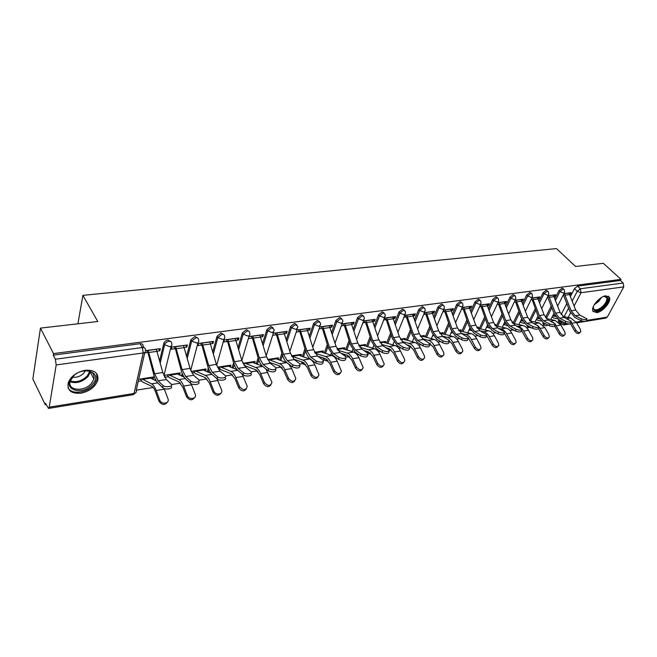 <?xml version="1.0" encoding="UTF-8"?>
<svg xmlns="http://www.w3.org/2000/svg" width="657" height="657" viewBox="0 0 657 657"><rect width="100%" height="100%" fill="white"/><g stroke="black" fill="none" stroke-linecap="round" stroke-linejoin="round"><path stroke-width="0.99" d="M170.877 341.697L168.011 340.03C165.835 340.49 164.431 341.615 163.79 343.406L164.611 344.736C165.252 342.946 166.664 341.821 168.841 341.361C170.853 341.246 171.797 342.001 171.674 343.644L171.707 343.907C172.306 345.352 171.617 346.28 169.646 346.691L164.611 344.736L160.259 362.886M197.716 338.068L194.998 336.474L190.85 339.8L191.688 341.106L195.843 337.78C197.716 337.665 198.611 338.371 198.545 339.907L198.611 340.4C199.145 341.771 198.488 342.642 196.64 343.028L191.688 341.106L187.278 358.172M223.676 334.561L221.097 333.042L217.015 336.31L217.878 337.591L221.959 334.314C223.7 334.199 224.554 334.856 224.538 336.294L224.628 337C225.105 338.306 224.472 339.127 222.739 339.48L217.878 337.591L213.418 353.704M248.798 331.169L246.35 329.715L242.343 332.927L243.213 334.183L247.229 330.972C248.847 330.857 249.66 331.465 249.676 332.795L249.8 333.715C250.218 334.947 249.619 335.719 248.001 336.039L243.213 334.183L238.721 349.458M273.123 327.892L270.799 326.496L266.857 329.658L267.744 330.89L271.694 327.728L274.026 329.42L274.174 330.537L272.45 332.721L267.744 330.89L263.227 345.41M296.693 324.722L294.484 323.375L290.599 326.488L291.503 327.703L295.387 324.583L297.605 326.151L297.785 327.449L296.135 329.502L291.503 327.703L286.978 341.541M319.532 321.651L317.438 320.361L313.619 323.425L314.531 324.607L318.349 321.544L320.46 322.989L320.665 324.451L319.088 326.381L314.531 324.607L309.997 337.838M341.689 318.67L339.685 317.43L335.932 320.444L336.852 321.61L340.613 318.588L342.617 319.926L342.855 321.544L341.344 323.359L336.852 321.61L332.319 334.29M363.181 315.787L361.276 314.588L357.572 317.561L358.508 318.702L362.212 315.73L364.118 316.953L364.38 318.727L362.935 320.419L358.508 318.702L353.983 330.873M384.074 313.003L382.226 311.829L378.58 314.752L379.524 315.877L383.171 312.954L384.986 314.079L385.265 315.984L383.885 317.577L379.524 315.877L375.007 327.58M404.392 310.309L402.569 309.151L398.98 312.034L399.924 313.143L403.521 310.252L405.238 311.295L405.55 313.315L404.227 314.81L399.924 313.143L395.424 324.41M424.118 307.69L422.328 306.548L418.788 309.39L419.741 310.482L423.28 307.632L424.923 308.593L425.251 310.728L423.979 312.124L419.741 310.482L415.257 321.355M443.294 305.144L441.529 304.019L438.047 306.827L438.999 307.895L442.489 305.086L444.042 305.973L444.395 308.207L443.179 309.513L438.999 307.895L434.532 318.407M461.937 302.663L460.196 301.563L456.763 304.331L457.724 305.382L461.157 302.614L462.635 303.427L463.004 305.751L461.846 306.975L457.724 305.382L453.273 315.549M480.062 300.257L478.345 299.173L474.962 301.9L475.931 302.934L479.314 300.208L480.719 300.955L481.105 303.362L479.996 304.511L475.931 302.934L471.504 312.781M497.702 297.917L496.01 296.849L492.668 299.535L493.645 300.553L496.979 297.867L498.318 298.557L498.712 301.029L497.653 302.113L493.645 300.553L489.235 310.112M514.866 295.642L513.199 294.582L509.906 297.235L510.883 298.245L514.176 295.584L515.441 296.225L515.852 298.763L514.833 299.773L510.883 298.245L506.498 307.517M531.587 293.416L529.928 292.381L526.684 295.001L527.661 295.987L530.913 293.367L532.121 293.958L532.54 296.545L531.57 297.506L527.661 295.987L523.309 305.004M547.864 291.256L546.23 290.238L543.027 292.817L544.004 293.794L547.215 291.207L548.357 291.749L548.8 294.393L547.864 295.289L544.004 293.794L539.684 302.557M563.722 289.154L562.113 288.144L558.951 290.698L559.936 291.651L563.098 289.105L564.191 289.606L564.634 292.291L563.739 293.129L559.936 291.651L555.633 300.192M596.712 312.65C602.839 312.001 611.692 301.399 609.45 297.334L605.754 295.806C599.66 296.356 590.733 306.991 592.901 311.057L596.712 312.65M80.918 393.198C89.574 391.301 95.183 387.014 97.745 380.354C98.805 373.102 94.616 369.743 85.196 370.269C76.647 372.026 70.989 376.198 68.205 382.801C66.973 390.422 71.211 393.888 80.918 393.198M40.455 328.114L97.77 321.511L82.897 295.354L556.495 248.584L575.573 266.487L603.356 263.293L620.98 279.381L53.504 353.589L40.455 328.114L32.85 379.023L45.251 404.712L46.113 404.572M136.229 390.192L153.13 387.49M171.551 384.55L180.494 383.121M199.014 380.173L206.955 378.9M225.556 375.935L232.553 374.818M251.22 371.837L256.895 370.934M276.055 367.871L280.145 367.222M290.082 365.637L290.665 365.547M276.769 332.771L283.463 354.271L287.29 360.677L292.71 364.791C297.268 366.483 299.723 366.22 300.068 364.003L302.705 363.625M313.167 361.95L314.12 361.802M323.384 360.323L324.583 360.126M335.538 358.385L336.844 358.172M357.252 354.92L358.878 354.657M378.309 351.552L380.247 351.249M398.766 348.292L400.984 347.939M410.436 346.428L410.847 346.362M418.624 345.122L421.112 344.728M429.629 343.365L430.286 343.258M437.923 342.042L440.666 341.607M456.689 339.045L459.67 338.569M474.929 336.138L478.14 335.628M492.684 333.304L495.797 332.803M509.955 330.545L512.361 330.159M526.774 327.859L528.515 327.588M543.15 325.248L544.251 325.075M559.107 322.702L559.624 322.62M45.251 404.712L45.481 403.275L48.478 408.416L49.234 407.159L56.19 364.947L55.344 359.215L142.38 347.537C144.54 347.422 145.525 348.235 145.353 349.976L145.353 350.009C146.026 351.536 145.304 352.522 143.193 352.973L56.19 364.947M53.504 353.589L53.258 355.133L55.344 359.215M558.647 321.643L558.573 319.614M561.152 314.588L566.917 303.353M570.572 296.225L574.473 288.628L577.248 291.289L580.377 288.768L623.181 283.027L623.789 286.871L607.282 317.101L605.902 318.103L585.962 321.33M623.181 283.027L620.389 280.473L620.98 279.381M554.294 296.512L554.845 296.438L553.432 295.05M554.845 296.438L555.699 294.738L548.11 295.773M538.297 298.721L538.912 298.631L537.5 297.219M538.912 298.631L539.758 296.915L531.841 297.991M512.156 322.505L512.394 322.004L511.885 322.086M521.872 300.98L522.561 300.881L521.157 299.452M522.561 300.881L523.399 299.14L515.137 300.265M495.206 325.675L495.723 324.558L494.573 324.73M505.011 303.296L505.775 303.197L504.371 301.735M505.775 303.197L506.604 301.432L497.981 302.606M478.066 328.36L478.616 327.178L476.785 327.457M487.699 305.677L488.537 305.562L487.133 304.084M488.537 305.562L489.35 303.789L480.357 305.012M459.604 330.882L458.98 330.184M460.483 331.095L461.033 329.871L458.504 330.257M469.903 308.133L470.823 308.002L469.427 306.499M470.823 308.002L471.627 306.203L462.241 307.484M441.603 333.707L440.937 332.951M442.424 333.912L442.982 332.639L439.697 333.14M451.614 310.646L452.616 310.506L451.236 308.979M452.616 310.506L453.412 308.683L443.615 310.022M423.108 336.614L422.402 335.784M423.864 336.803L424.422 335.481L420.349 336.105M432.807 313.233L433.899 313.085L432.52 311.533M433.899 313.085L434.679 311.237L424.455 312.633M404.096 339.603L403.341 338.708M404.778 339.784L405.344 338.404L400.433 339.152M413.458 315.902L414.649 315.738L413.278 314.153M414.649 315.738L415.413 313.865L404.737 315.319M384.542 342.683L383.745 341.706M385.15 342.847L385.716 341.41L379.927 342.297M393.551 318.637L394.841 318.464L393.477 316.855M394.841 318.464L395.588 316.567L384.444 318.087M364.421 345.853L363.584 344.794M364.947 346.009L365.53 344.498L358.804 345.533M373.053 321.462L374.441 321.265L373.094 319.639M374.441 321.265L375.18 319.351L363.543 320.936M343.718 349.13L342.823 347.98M344.161 349.261L344.744 347.684L337.033 348.867M351.947 324.361L353.441 324.156L352.111 322.497M353.441 324.156L354.164 322.217L342.018 323.876M322.406 352.505L321.454 351.249M322.751 352.62L323.343 350.961L314.588 352.3M330.192 327.358L331.81 327.137L330.487 325.445M331.81 327.137L332.508 325.166L319.819 326.899M300.446 355.995L299.444 354.624M300.701 356.078L301.292 354.337L291.437 355.848M307.763 330.446L309.504 330.208L308.199 328.484M309.504 330.208L310.178 328.213L296.989 330.011M277.821 359.609L276.753 358.098M277.968 359.658L278.568 357.819L267.539 359.51M284.637 333.625L286.501 333.37L285.212 331.613M286.501 333.37L287.158 331.35L273.542 333.206M254.497 363.337L253.356 361.678M254.53 363.354L255.13 361.407L242.86 363.288M260.763 336.91L262.775 336.639L261.502 334.848M262.775 336.639L263.408 334.594L249.356 336.507M230.229 367.132L229.219 365.374M230.369 367.107L230.952 365.111L217.368 367.189M236.126 340.301L238.277 340.006L237.029 338.183M238.277 340.006L238.885 337.936L224.374 339.915L223.782 342.001L227.47 341.5M205.099 371.008L204.311 369.193M205.444 370.959L205.994 368.93L191.146 371.525M210.675 343.808L212.975 343.488L211.751 341.632M212.975 343.488L213.558 341.385L198.562 343.43L198.003 345.549L201.806 345.032M179.131 375.016L179.698 374.933L178.597 373.135M179.698 374.933L180.223 372.88L164.973 375.221L164.521 377.036M184.371 347.43L186.834 347.085L185.635 345.196M186.834 347.085L187.385 344.958L171.879 347.068L171.354 349.22L175.279 348.678M152.301 379.163L153.106 379.04L152.022 377.2M153.106 379.04L153.598 376.962L138.717 379.237M157.171 351.175L159.807 350.805L158.633 348.875M159.807 350.805L160.324 348.645L145.608 350.649M154.945 380.387L155.274 379.007M159.667 360.644L163.79 343.406M181.504 376.042L182.186 373.39M186.678 355.963L190.85 339.8M207.21 371.87L208.277 367.994M212.819 351.536L217.015 336.31M232.102 367.854L233.58 362.82M238.121 347.331L242.343 332.927M256.222 363.97L258.111 357.868M262.628 343.315L266.857 329.658M279.603 360.225L281.894 353.195M286.37 339.48L290.599 326.488M302.286 356.603L304.963 348.768M309.381 335.809L313.619 323.425M324.287 353.105L327.334 344.564M331.711 332.286L335.932 320.444M345.648 349.713L349.039 340.556M353.367 328.902L357.572 317.561M366.392 346.42L370.121 336.737M374.391 325.65L378.58 314.752M386.546 343.233L390.595 333.083M394.808 322.505L398.98 312.034M406.133 340.145L410.485 329.576M414.641 319.474L418.788 309.39M425.178 337.148L429.818 326.217M433.916 316.551L438.047 306.827M443.705 334.232L448.616 322.989M452.657 313.726L456.763 304.331M461.731 331.399L466.897 319.877M470.888 310.983L474.962 301.9M479.282 328.64L484.694 316.879M488.619 308.338L492.668 299.535M496.372 325.962L502.014 313.989M505.882 305.768L509.906 297.235M513.018 323.359L518.874 311.196M522.693 303.271L526.684 295.001M529.411 320.468L535.307 308.494M539.068 300.857L543.027 292.817M545.474 317.487L551.313 305.883M555.017 298.508L558.951 290.698M77.912 323.802L82.897 295.354M569.882 294.369L570.375 294.303L568.954 292.932M570.375 294.303L571.229 292.62L563.961 293.613M138.241 381.331L141.337 380.855M164.644 377.258L168.323 376.691M191.918 373.045L194.439 372.659M218.28 368.971L219.717 368.749M243.788 365.037L244.207 364.972M432.511 335.899L433.415 335.76M450.957 333.05L452.369 332.828M468.909 330.282L470.363 330.052M486.377 327.58L487.666 327.383M503.393 324.952L504.519 324.78M519.966 322.398L520.944 322.242M536.112 319.902L536.941 319.77M551.855 317.471L552.545 317.364M563.106 295.305L563.796 295.207M554.927 315.491L552.685 315.836M301.021 361.637L301.801 362.311M322.833 357.86L323.704 358.862L323.786 358.172M344.087 354.254L344.958 355.503L345.163 354.583M510.891 328.508L511.417 329.132M527.07 325.387L527.563 326.57M542.986 322.456L543.298 324.073M53.258 355.133L140.097 343.701C142.249 343.595 143.242 344.408 143.07 346.157L143.957 347.635M620.389 280.473L577.585 286.107L574.473 288.628M538.822 317.955L536.941 318.243M547.256 297.481L548.094 297.366M522.299 320.485L520.779 320.723M530.996 299.723L531.981 299.584M505.323 323.088L504.198 323.26M514.308 302.023L515.441 301.867M487.888 325.757L487.174 325.864M497.16 304.38L498.458 304.199M479.544 306.803L481.014 306.597M461.436 309.299L463.086 309.069M442.826 311.853L444.658 311.607M423.683 314.489L425.711 314.21M403.981 317.2L406.215 316.896M383.704 319.992L386.152 319.655M362.82 322.866L365.497 322.497M341.303 325.831L344.219 325.429M319.13 328.878L322.291 328.443M296.323 332.023L299.691 331.555M272.901 335.242L276.375 334.766M248.732 338.569L252.313 338.076M144.704 352.891L147.841 352.456M581.363 318.809C584.648 319.959 586.496 319.975 586.906 318.859L579.811 315.056L575.261 315.762L581.363 318.809L580.977 320.55L574.883 317.495L569.882 311.434L563.369 294.779M586.791 319.392L586.52 320.6C586.11 321.716 584.262 321.7 580.977 320.55M564.355 293.556L571.114 310.745L575.261 315.762M568.913 292.94L575.663 310.063L579.811 315.056M580.057 332.45L579.704 332.787C578.357 334.15 576.723 333.625 574.801 331.21L575.877 330.184C577.799 332.598 579.433 333.132 580.78 331.769L580.418 329.42L576.411 322.521L570.67 317.963L562.638 316.37M555.551 316.559L553.087 315.771M552.126 316.945L553.728 318.004L557.423 318.752M570.498 323.811L574.801 331.21M575.877 330.184L571.114 322.119M568.494 319.639L567.237 319.006M565.644 321.314C568.995 322.488 570.876 322.497 571.286 321.33L564.232 317.487L559.559 318.21L565.644 321.314L565.266 323.072L559.189 319.967L554.188 313.808L547.577 296.849M571.163 321.897L570.9 323.088C570.49 324.262 568.609 324.254 565.266 323.072L564.823 323.958L566.786 323.638M548.644 295.699L555.42 313.126L559.559 318.21M553.325 295.067L560.092 312.42L564.232 317.487M549.507 323.885C552.923 325.092 554.837 325.084 555.239 323.868L548.242 319.975L543.446 320.723L549.507 323.885L549.137 325.667L543.076 322.505L538.091 316.255L532.334 300.216L531.365 298.96M555.116 324.468L554.869 325.642C554.459 326.866 552.545 326.874 549.137 325.667M532.531 297.9L539.315 315.557L543.446 320.723M537.327 297.243L544.103 314.834L548.242 319.975M603.29 296.537L603.553 296.463C609.08 296.299 609.211 299.617 603.955 306.417C596.786 312.256 593.255 312.289 593.361 306.515M593.214 307.106L593.411 308.626C595.316 310.966 598.601 310.022 603.257 305.792C606.189 302.557 607.323 299.838 606.657 297.637L603.898 296.373M593.074 311.41C595.989 312.798 599.784 311.27 604.465 306.827C608.103 302.811 609.507 299.436 608.678 296.709L608.316 296.118M92.711 384.041C83.045 396.311 61.2 389.782 72.056 377.471C82.182 364.865 103.65 372.108 92.711 384.041M74.003 375.517L70.283 380.945C66.727 390.751 84.449 392.377 91.619 383.154L93.935 379.007C94.739 372.897 91.118 370.236 83.061 371.033M85.311 370.753L83.948 372.938C80.606 376.387 76.77 377.783 72.442 377.134M68.065 387.745C71.309 395.103 87.512 392.96 94.214 384.517L97.096 379.335L96.612 373.529M564.453 335.119L564.158 335.399C562.778 336.844 561.111 336.327 559.14 333.855L560.207 332.82C562.178 335.292 563.854 335.809 565.225 334.372L564.872 332.04L560.856 325.043L555.124 320.411L546.435 318.629M539.323 318.842L537.483 318.16M536.432 319.261L538.124 320.427L541.081 321.035M554.763 326.233L559.14 333.855M560.207 332.82L555.231 324.353M553.826 322.866L550.5 321.142L555.124 320.411M548.439 337.846L548.201 338.076C546.805 339.603 545.088 339.102 543.068 336.565L544.127 335.522C546.156 338.059 547.864 338.569 549.268 337.033L548.915 334.717L544.899 327.621L539.183 322.916L529.805 320.936M522.668 321.174L521.469 320.616M520.344 321.626L522.118 322.907L524.311 323.375M538.485 328.533L543.068 336.565M544.127 335.522L540.111 328.393L537.878 325.732L531.825 322.538L526.898 323.31L532.942 326.521C536.424 327.761 538.37 327.736 538.773 326.463M538.469 326.118L533.656 323.507M538.641 327.104L538.403 328.27C538.001 329.551 536.055 329.568 532.581 328.328L526.536 325.1L521.559 318.76L515.794 302.499L514.727 301.128M515.983 300.15L522.775 318.062L526.898 323.31M520.902 299.485L527.694 317.315L531.825 322.538M515.926 329.231C519.473 330.504 521.453 330.471 521.855 329.132L514.965 325.166L509.906 325.954L515.926 329.231L515.564 331.062L509.553 327.777L504.584 321.339L498.811 304.848L497.645 303.337M521.724 329.814L521.494 330.964C521.091 332.302 519.112 332.335 515.564 331.062M498.992 302.475L505.791 320.632L509.906 325.954M504.05 301.785L510.842 319.869L514.965 325.166M498.433 332.015C502.063 333.321 504.075 333.271 504.469 331.875L497.645 327.868L492.446 328.681L498.433 332.015L498.08 333.871L492.101 330.52L487.149 323.983L481.367 307.254L480.086 305.604M504.33 332.606L504.116 333.723C503.722 335.127 501.71 335.177 498.08 333.871M481.54 304.848L488.34 323.269L492.446 328.681M486.73 304.142L493.538 322.488L497.645 327.868M531.989 340.655L531.825 340.811C530.396 342.445 528.647 341.96 526.561 339.349L527.62 338.298C529.698 340.909 531.456 341.394 532.884 339.768L532.531 337.468L528.515 330.274C526.996 327.629 525.091 326.036 522.824 325.486L512.747 323.293M505.553 323.531L505.044 323.129M503.82 324.049L507.097 325.765M521.559 330.627L526.561 339.349M527.62 338.298L523.604 331.062C522.077 328.418 520.18 326.808 517.913 326.258L516.345 325.913M515.096 343.537L515.014 343.619C513.56 345.36 511.762 344.892 509.618 342.207L510.661 341.147C512.805 343.825 514.612 344.301 516.065 342.56L515.704 340.293L511.696 332.992C510.177 330.315 508.28 328.689 506.021 328.122L495.23 325.708M486.87 326.521L489.432 328.204M504.264 332.943L509.618 342.207M510.661 341.147L506.654 333.805C505.126 331.12 503.237 329.486 500.979 328.919L498.548 328.369M497.743 346.502L497.743 346.494C496.257 348.35 494.417 347.906 492.2 345.147L493.235 344.071C495.452 346.83 497.3 347.282 498.778 345.426L498.425 343.2L494.417 335.784C492.898 333.066 491.017 331.415 488.767 330.841L477.245 328.172M469.459 329.058L471.266 330.668M486.541 335.39L492.2 345.147M493.235 344.071L489.235 336.622C487.716 333.896 485.835 332.237 483.585 331.654L480.234 330.865M480.456 334.881C484.16 336.22 486.213 336.154 486.599 334.692L479.84 330.643L474.502 331.481L480.456 334.881L480.111 336.754L474.165 333.345L469.229 326.701L463.44 309.734L462.043 307.928M486.459 335.464L486.254 336.565C485.86 338.035 483.815 338.1 480.111 336.754M463.604 307.295L470.412 325.987L474.502 331.481M468.942 306.564L475.75 325.174L479.84 330.643M479.971 349.516C478.436 351.421 476.547 350.969 474.305 348.169L475.331 347.077C477.623 349.918 479.52 350.345 481.023 348.366L480.661 346.182L476.662 338.659C475.151 335.899 473.27 334.216 471.036 333.625L458.693 330.578M468.342 337.953L474.305 348.169M475.331 347.077L471.34 339.521C469.821 336.745 467.948 335.062 465.714 334.462L461.411 333.419M461.97 337.829C465.756 339.201 467.841 339.119 468.227 337.591L461.543 333.501L456.048 334.356L461.97 337.829L461.633 339.726L455.72 336.244L450.801 329.494L445.011 312.28L443.491 310.301M468.08 338.412L467.883 339.488C467.497 341.024 465.411 341.106 461.633 339.726M445.167 309.808L451.975 328.771L456.048 334.356M450.653 309.061L457.469 327.942L461.543 333.501M461.699 352.62C460.105 354.575 458.175 354.123 455.909 351.273L456.919 350.173C459.292 353.096 461.239 353.499 462.758 351.38L462.405 349.253L458.414 341.607C456.902 338.807 455.038 337.098 452.813 336.491L440.256 333.05M447.893 339.521L451.934 343.595L455.909 351.273M456.919 350.173L452.936 342.494C451.425 339.677 449.56 337.961 447.343 337.353L442.136 336.047M442.941 340.86C446.809 342.264 448.936 342.166 449.322 340.564L442.719 336.433L437.069 337.32L442.941 340.86L442.621 342.782L436.749 339.234L431.854 332.368L426.064 314.9L424.414 312.732M449.166 341.435L448.986 342.486C448.608 344.096 446.481 344.194 442.621 342.782M426.204 312.395L433.012 331.645L437.069 337.32M431.854 311.623L438.662 330.791L442.719 336.433M442.917 355.807C441.249 357.81 439.278 357.367 436.987 354.46L437.981 353.359C440.445 356.373 442.44 356.743 443.984 354.468L443.623 352.407L439.648 344.646C438.137 341.796 436.281 340.063 434.08 339.431L421.63 335.908M427.748 342.157L433.02 346.666L436.987 354.46M437.981 353.359L434.006 345.557C432.503 342.699 430.647 340.95 428.454 340.318L422.402 338.741M423.363 343.972C427.321 345.418 429.489 345.303 429.859 343.627L423.354 339.455L417.532 340.367L423.363 343.972L423.051 345.927L417.228 342.305L412.358 335.325L406.568 317.594L404.86 315.303M429.711 344.555L429.538 345.574C429.169 347.257 427.001 347.372 423.051 345.927M406.699 315.056L413.508 334.594L417.532 340.367M412.514 314.26L419.314 333.715L423.354 339.455M423.584 359.083C421.86 361.153 419.831 360.709 417.507 357.745L418.493 356.628C421.055 359.74 423.108 360.077 424.66 357.638L424.299 355.651L420.34 347.767C418.829 344.876 416.99 343.11 414.813 342.461L402.478 338.84M407.11 344.9L409.007 345.418L413.565 349.828L417.507 357.745M418.493 356.628L414.534 348.703C413.031 345.796 411.2 344.022 409.024 343.373L402.133 341.509M403.201 347.192C407.25 348.67 409.459 348.53 409.828 346.773L403.414 342.568L397.428 343.496L403.201 347.192L402.897 349.163L397.132 345.467L392.295 338.371L386.505 320.361L384.805 318.037M409.672 347.758L409.516 348.744C409.147 350.51 406.946 350.649 402.897 349.163M386.628 317.791L393.42 337.632L397.428 343.496M392.607 316.978L399.407 336.729L403.414 342.568M403.694 362.45C401.895 364.586 399.826 364.142 397.469 361.128L398.438 360.003C401.099 363.206 403.209 363.51 404.769 360.89L404.416 358.993L400.466 350.978C398.963 348.046 397.14 346.239 394.98 345.582L382.776 341.854M385.831 347.684L389.018 348.596L393.535 353.08L397.469 361.128M398.438 360.003L394.496 351.947C393.001 348.99 391.178 347.183 389.026 346.518L381.306 344.35M382.44 350.493C386.579 352.021 388.829 351.856 389.199 350.017L382.891 345.771L376.716 346.732L382.44 350.493L382.144 352.505L376.428 348.727L371.632 341.509L365.842 323.219L364.159 320.854M389.043 351.06L388.895 352.012C388.533 353.868 386.283 354.024 382.144 352.505M365.957 320.608L372.741 340.761L376.716 346.732M372.117 319.77L378.9 339.833L382.891 345.771M383.212 365.916C381.347 368.125 379.212 367.69 376.822 364.61L377.775 363.469C380.559 366.787 382.727 367.033 384.288 364.233L380.001 354.287C378.514 351.306 376.699 349.467 374.572 348.793L362.508 344.966M363.879 350.51L368.437 351.856L372.913 356.431L376.822 364.61M377.775 363.469L373.858 355.281C372.363 352.283 370.556 350.436 368.437 349.754L359.88 347.249M361.03 353.909C365.276 355.47 367.575 355.281 367.928 353.359L361.736 349.064L355.38 350.058L361.03 353.909L360.75 355.938L355.1 352.078L350.345 344.736L344.564 326.159L342.897 323.753M367.772 354.46L367.649 355.38C367.288 357.318 364.988 357.507 360.75 355.938M344.662 323.515L351.438 343.989L355.38 350.058M351.01 322.644L357.786 343.028L361.736 349.064M362.106 369.48C360.176 371.772 357.991 371.345 355.552 368.199L356.488 367.049C359.404 370.466 361.629 370.671 363.19 367.657L358.927 357.695C357.441 354.665 355.651 352.793 353.548 352.095L341.64 348.161M341.229 353.367L347.233 355.223L351.667 359.888L355.552 368.199M356.488 367.049L352.587 358.722C351.109 355.675 349.327 353.795 347.225 353.088L337.821 350.214M338.963 357.424C343.307 359.026 345.656 358.821 346.009 356.792L339.94 352.464L333.386 353.491L338.963 357.424L338.7 359.486L333.124 355.544L328.401 348.062L322.636 329.19L320.986 326.743M345.853 357.966L345.738 358.853C345.385 360.882 343.036 361.087 338.7 359.486M322.727 326.504L329.477 347.307L333.386 353.491M329.264 325.609L336.023 346.321L339.94 352.464M340.367 373.151C338.355 375.525 336.113 375.106 333.633 371.903L334.553 370.737C337.599 374.268 339.891 374.416 341.435 371.18L337.205 361.21C335.735 358.122 333.961 356.217 331.884 355.503L320.148 351.454M317.848 356.25L325.387 358.689L329.765 363.444L333.633 371.903M334.553 370.737L330.676 362.27C329.206 359.165 327.441 357.252 325.371 356.521L315.089 353.236M316.198 361.046C320.649 362.697 323.055 362.459 323.4 360.34L317.462 355.971L310.695 357.03L316.198 361.046L315.943 363.14L310.449 359.108C308.429 357.556 306.868 355.018 305.776 351.495L300.027 332.311L298.393 329.822M323.244 361.58L323.137 362.426C322.792 364.553 320.394 364.791 315.943 363.14M300.101 329.584L306.827 350.731L310.695 357.03M306.844 328.664L313.578 349.713L317.462 355.971M317.947 376.929C315.861 379.401 313.553 378.999 311.032 375.714L311.919 374.539C315.122 378.186 317.487 378.276 318.998 374.794L314.81 364.832C313.348 361.695 311.599 359.749 309.554 359.009L298.007 354.837M311.919 374.539L308.076 365.924C306.622 362.763 304.873 360.816 302.844 360.069L291.593 356.168M293.786 359.19L302.869 362.262L307.189 367.107L311.032 375.714M300.068 364.003L294.27 359.593L287.29 360.677M299.912 365.308L299.822 366.113C299.477 368.339 297.021 368.602 292.464 366.91L287.052 362.787C285.064 361.202 283.528 358.615 282.436 355.035L276.712 335.538L275.094 332.992M283.725 331.818L290.427 353.211L294.27 359.593M294.821 380.822C292.652 383.401 290.279 383.006 287.709 379.647L288.579 378.457C291.946 382.226 294.369 382.251 295.847 378.514L291.716 368.569L288.809 364.126M288.579 378.457L284.76 369.694C283.315 366.483 281.598 364.487 279.603 363.715L268.319 359.387M287.306 362.976L275.184 358.336M269.23 362.245L279.644 365.949L283.898 370.893L287.709 379.647M268.442 368.651C273.123 370.392 275.636 370.096 275.981 367.78L270.331 363.321L263.12 364.446L268.442 368.651L268.22 370.811L262.907 366.59C260.952 364.964 259.433 362.327 258.349 358.689L252.641 338.856L251.056 336.277M275.833 369.152L275.751 369.924C275.406 372.248 272.893 372.544 268.22 370.811M252.682 336.047L259.351 357.917L263.12 364.446M259.868 335.07L266.545 356.833L270.331 363.321M270.955 384.838C268.705 387.523 266.266 387.154 263.629 383.713L264.475 382.505C268.031 386.398 270.52 386.349 271.949 382.341L265.962 369.012M264.475 382.505L260.698 373.587C259.269 370.31 257.577 368.281 255.622 367.493L244.568 363.025M262.545 366.286L251.647 361.941M243.049 363.255L245.225 365.842L255.672 369.751L259.868 374.794L263.629 383.713M243.386 372.65C245.693 374.745 253.232 373.784 251.097 371.681L245.611 367.181L238.163 368.339L243.386 372.65L243.18 374.835L237.965 370.515C236.044 368.848 234.549 366.163 233.473 362.467L227.798 342.289L226.23 339.661M250.958 373.127L250.884 373.858C253.019 375.968 245.488 376.937 243.18 374.835M227.823 339.439L234.442 361.687L238.163 368.339M235.239 338.429L241.875 360.562L245.611 367.181M246.318 388.969C243.985 391.786 241.464 391.432 238.77 387.901L239.583 386.686C243.345 390.71 245.899 390.57 247.254 386.283L241.973 373.833M239.583 386.686L235.855 377.603C234.442 374.276 232.775 372.199 230.862 371.377L220.062 366.778M237.243 369.834L227.363 365.662M218.576 367.008L220.719 369.645L230.927 373.677L235.042 378.826L238.77 387.901M217.475 376.773C219.775 378.958 227.659 377.882 225.376 375.705L220.07 371.164L212.375 372.363L217.475 376.773L217.286 378.99L212.186 374.572C210.314 372.864 208.844 370.129 207.776 366.368L202.126 345.837L200.59 343.151M225.244 377.225L225.187 377.915C227.462 380.099 219.586 381.183 217.286 378.99M202.134 342.946L208.712 365.579L212.375 372.363M209.797 341.895L216.391 364.413L220.07 371.164M220.867 393.239C218.444 396.196 215.849 395.859 213.073 392.237L213.87 391.014C215.397 395.374 222.895 394.717 221.729 390.348L217.056 378.793M213.87 391.014L210.174 381.758C208.778 378.366 207.152 376.247 205.288 375.402L194.751 370.655M211.143 373.48L202.299 369.497M193.314 370.877L195.416 373.562L205.362 377.734L209.394 382.998L213.073 392.237M190.678 381.044C192.961 383.318 201.206 382.119 198.784 379.877L193.659 375.278L185.701 376.527L190.678 381.044L190.514 383.294L185.537 378.76C183.714 377.019 182.268 374.227 181.201 370.392L175.6 349.508L174.089 346.765M198.66 381.471L198.611 382.119C201.026 384.37 192.788 385.585 190.514 383.294M175.583 346.559L182.112 369.604L185.701 376.527M183.508 345.483L190.045 368.405L193.659 375.278M194.554 397.633C192.049 400.745 189.364 400.442 186.514 396.721L187.27 395.481C188.83 400.064 196.804 399.111 195.343 394.545L191.113 383.721M187.27 395.481L183.64 386.045C182.26 382.588 180.667 380.428 178.852 379.557L168.619 374.662M184.198 377.217L176.413 373.463M167.223 374.876L169.276 377.619L178.942 381.931L182.892 387.302L186.514 396.721M162.952 385.462C165.203 387.835 173.842 386.497 171.272 384.181L166.344 379.541L158.107 380.83L162.952 385.462L162.805 387.753L157.967 383.105C156.194 381.315 154.773 378.465 153.722 374.564L148.162 353.294L146.683 350.501M171.157 385.848L171.116 386.464C173.686 388.78 165.055 390.135 162.805 387.753M148.129 350.304L154.592 373.767L158.107 380.83M156.317 349.187L162.805 372.527L166.344 379.541M167.346 402.174C164.751 405.451 161.983 405.18 159.043 401.353L159.766 400.105C161.351 404.934 169.826 403.644 168.028 398.881L164.119 388.509M159.766 400.105L156.185 390.488C154.83 386.965 153.278 384.756 151.521 383.852L141.608 378.793M156.35 381.035L149.665 377.561M140.261 378.999L142.257 381.807L151.619 386.267C153.073 387.014 154.354 388.845 155.471 391.753L159.043 401.353M49.234 407.159L134.036 393.469L143.193 352.973L142.38 347.537L140.097 343.701M558.458 319.836L561.135 322.53L561.776 321.289M564.158 316.674L568.625 308.01M572.296 300.898L577.248 291.289L581.01 292.751L574.161 305.957M570.539 312.937L568.182 317.471M576.164 322.127L582.488 321.101M586.553 320.452L607.282 317.101M623.789 286.871L581.01 292.751L580.377 288.768L577.585 286.107M182.539 376.494L182.917 375.032M208.269 372.305L208.967 369.784M233.194 368.273L234.229 364.734M257.339 364.38L258.727 359.896M280.744 360.619L282.502 355.24M303.444 356.989L305.562 350.781M325.461 353.474L327.942 346.551M345.04 354.542L349.179 356.373M346.839 350.074L349.647 342.511M365.497 350.986L365.924 351.117M367.6 346.773L370.729 338.667M387.77 343.578L391.202 334.98M407.373 340.474L411.093 331.448M426.426 337.468L430.425 328.065M444.961 334.544L449.224 324.804M463.004 331.703L467.513 321.667M480.554 328.935L485.301 318.645M497.653 326.25L502.621 315.73M514.308 323.638L519.49 312.913M530.536 321.092L535.915 310.194M543.569 322.759L544.119 323.047M546.369 318.571L551.921 307.558M544.193 325.018L544.029 323.228L547.281 324.698M528.442 327.523L528.138 325.962M512.288 330.093L511.828 329.017M495.715 332.738L495.296 332.311M365.711 351.741L370.392 352.973M324.41 359.962L323.696 358.829C324.657 360.709 326.086 361.293 327.983 360.57M302.516 363.436L301.793 361.9M279.939 367.017L279.168 365.785L282.247 368.027M256.665 370.712L255.934 369.866M409.771 346.699L410.641 346.214M389.051 349.853L390.874 349.581M324.016 358.246L327.178 359.749M302.524 362.147L304.273 363.05M561.275 324.312L561.135 322.53L564.823 323.958L563.46 324.977L560.897 323.909L558.228 321.216M144.811 352.39L136.18 390.414C136.812 391.95 136.106 392.976 134.036 393.469L133.141 394.701L48.585 408.399M569.011 293.03L564.453 293.654M569.931 294.492L565.373 295.116M575.663 310.063L571.114 310.745M553.178 315.861L554.976 315.582M553.785 316.206L555.198 315.992M571.861 323.26L576.411 322.521M566.482 318.62L570.67 317.963M553.416 295.157L548.743 295.798M554.336 296.635L549.663 297.276M560.092 312.42L555.42 313.126M537.418 297.342L532.622 297.991M538.338 298.836L533.541 299.502M544.103 314.834L539.315 315.557M601.5 297.465L598.683 301.44L594.257 304.741M595.102 303.444L600.194 298.327M90.526 371.607L88.063 376.477C82.437 382.021 76.442 383.787 70.069 381.766M70.274 380.97C76.409 382.744 82.125 381.003 87.422 375.747L89.746 371.304M537.566 318.251L538.871 318.054M538.173 318.604L539.101 318.464M556.192 325.798L560.856 325.043M521.559 320.706L522.348 320.583M540.111 328.393L544.899 327.621M534.404 323.663L539.183 322.916M532.581 328.328L532.942 326.521M521.001 299.576L516.073 300.249M521.921 301.103L516.993 301.777M527.694 317.315L522.775 318.062M504.141 301.875L499.082 302.565M505.061 303.427L500.002 304.117M510.842 319.869L505.791 320.632M486.829 304.24L481.63 304.947M487.74 305.809L482.55 306.523M493.538 322.488L488.34 323.269M523.604 331.062L528.515 330.274M517.913 326.258L522.824 325.486M506.654 333.805L511.696 332.992M500.979 328.919L506.021 328.122M489.235 336.622L494.417 335.784M483.585 331.654L488.767 330.841M469.032 306.671L463.694 307.394M469.952 308.256L464.606 308.995M475.75 325.174L470.412 325.987M471.34 339.521L476.662 338.659M465.714 334.462L471.036 333.625M450.751 309.16L445.257 309.915M451.663 310.777L446.169 311.533M457.469 327.942L451.975 328.771M439.755 333.239L440.338 333.148M440.018 333.682L440.937 333.542M452.936 342.494L458.414 341.607M447.343 337.353L452.813 336.491M431.945 311.73L426.294 312.502M432.856 313.364L427.206 314.145M438.662 330.791L433.012 331.645M420.406 336.203L421.712 336.006M420.669 336.655L422.303 336.4M434.006 345.557L439.648 344.646M428.454 340.318L434.08 339.431M412.604 314.366L406.79 315.163M413.508 316.033L407.693 316.83M419.314 333.715L413.508 334.594M400.491 339.258L402.56 338.938M400.754 339.71L403.143 339.349M414.534 348.703L420.34 347.767M409.024 343.373L414.813 342.461M392.697 317.085L386.718 317.898M393.6 318.776L387.614 319.598M399.407 336.729L393.42 337.632M379.984 342.404L382.859 341.96M380.247 342.864L383.433 342.371M394.496 351.947L400.466 350.978M389.026 346.518L394.98 345.582M372.207 319.877L366.048 320.715M373.102 321.602L366.943 322.447M378.9 339.833L372.741 340.761M358.862 345.639L362.59 345.065M359.124 346.108L363.157 345.492M373.858 355.281L380.001 354.287M368.437 349.754L374.572 348.793M351.101 322.759L344.753 323.622M351.988 324.509L345.639 325.379M357.786 343.028L351.438 343.989M337.09 348.974L341.722 348.267M337.353 349.45L342.281 348.695M352.587 358.722L358.927 357.695M347.225 353.088L353.548 352.095M329.354 325.724L322.809 326.619M330.233 327.498L323.696 328.401M336.023 346.321L329.477 347.307M314.646 352.415L320.23 351.561M314.9 352.899L320.788 351.996M330.676 362.27L337.205 361.21M325.371 356.521L331.884 355.503M306.934 328.779L300.192 329.699M307.813 330.594L301.062 331.522M313.578 349.713L306.827 350.731M291.486 355.963L298.089 354.952M291.979 356.423L298.639 355.396M308.076 365.924L314.81 364.832M302.844 360.069L309.554 359.009M292.464 366.91L292.71 364.791M283.808 331.941L276.852 332.885M284.678 333.781L277.722 334.733M290.427 353.211L283.463 354.271M268.401 359.502L275.267 358.451M268.935 359.962L275.8 358.903M284.76 369.694L291.716 368.569M279.603 363.715L286.526 362.631M259.95 335.193L252.773 336.17M260.813 337.066L253.627 338.051M266.545 356.833L259.351 357.917M244.642 363.14L251.73 362.056M245.176 363.608L252.255 362.524M260.698 373.587L267.875 372.42M255.622 367.493L262.66 366.384M235.321 338.552L227.905 339.562M236.167 340.457L228.751 341.476M241.875 360.562L234.442 361.687M220.136 366.893L227.445 365.777M220.653 367.378L227.963 366.253M235.855 377.603L243.262 376.404M230.862 371.377L237.719 370.302M209.879 342.026L202.216 343.069M210.716 343.964L203.054 345.015M216.391 364.413L208.712 365.579M194.833 370.778L202.372 369.62M195.334 371.262L202.89 370.105M210.174 381.758L217.837 380.518M205.288 375.402L211.948 374.35M183.582 345.607L175.665 346.691M184.412 347.586L176.487 348.678M190.045 368.405L182.112 369.604M168.693 374.777L176.487 373.587M169.186 375.287L176.988 374.088M183.64 386.045L191.557 384.772M178.852 379.557L185.307 378.539M156.399 349.319L148.203 350.436M157.212 351.331L149.016 352.464M162.805 372.527L154.592 373.767M141.674 378.917L149.739 377.685M142.158 379.434L150.223 378.194M156.185 390.488L164.373 389.166M151.521 383.852L157.746 382.875M542.854 323.614L543.799 324.583C545.039 325.929 546.394 326.069 547.872 325.001M564.306 292.94L557.719 305.916M553.991 313.266L550.812 319.524M527.086 326.069L528.031 327.055L531.702 327.859M510.908 328.59L511.852 329.584L514.948 330.717M344.087 354.378L344.982 355.536M323.014 357.925L323.696 358.829M301.456 361.785L301.768 362.212C302.524 363.921 303.78 364.619 305.53 364.315M548.447 295.092L541.803 308.453M538.017 316.066L535.053 322.045M532.178 297.301L525.477 311.073M521.633 318.965L518.882 324.632M495.37 332.352L497.382 333.477M515.474 299.567L508.707 313.783M504.814 321.955L502.285 327.285M498.318 301.892L491.485 316.584M487.56 325.043L485.244 330.019M480.686 304.281L473.796 319.483M469.837 328.229L467.743 332.836M462.569 306.737L455.621 322.48M451.63 331.514L449.774 335.735M443.935 309.266L436.93 325.593M432.93 334.914L431.296 338.716M409.96 347.027L410.461 346.387M424.775 311.861L417.712 328.829M413.713 338.421L412.309 341.796M389.223 350.887L390.931 349.631M405.057 314.531L397.937 332.187M393.954 342.051L392.779 344.966M368.043 354.172L370.647 353.203M384.756 317.282L377.586 335.686M373.636 345.804L372.683 348.243M346.124 356.973L349.672 356.858M363.855 320.115L356.628 339.332M352.735 349.688L352.004 351.626M342.313 323.03L335.045 343.143M331.227 353.704L330.709 355.133M320.115 326.036L312.806 347.142M309.086 357.851L308.774 358.755M297.227 329.132L289.877 351.331M256.148 369.973L257.996 371.583M273.608 332.327L266.225 355.749M249.233 335.62L241.833 360.406M224.062 339.02L216.662 365.317M198.044 342.535L190.694 370.433M171.157 346.157L163.905 375.763M133.281 394.676L135.794 392.714M563.632 324.952L569.693 323.967M576.6 322.85L585.354 321.429M605.491 296.537L606.657 297.637M90.477 371.591L90.354 372.338L93.935 379.007"/></g></svg>
